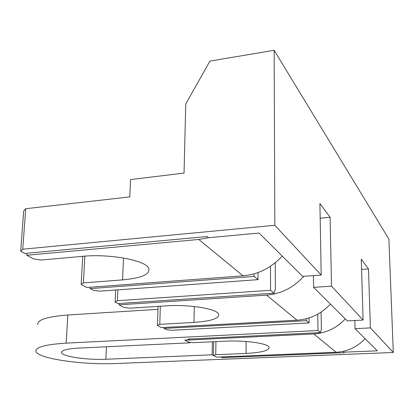 <?xml version="1.0" encoding="UTF-8"?>
<svg xmlns="http://www.w3.org/2000/svg" width="414" height="414" viewBox="0 0 414 414"><rect width="100%" height="100%" fill="white"/><g stroke="black" fill="none" stroke-linecap="round" stroke-linejoin="round"><path stroke-width="0.62" d="M157.967 309.33L67.834 315.002L66.188 343.134L318.009 330.522L320.462 332.602L188.044 339.118L189.467 339.889L184.799 340.117L189.829 342.818L78.427 348.112C66.84 348.805 61.225 350.337 61.582 352.697C62.483 356.594 87.421 360.18 105.849 359.269L212.165 354.808L212.361 341.798M212.165 354.808L216.522 357.153L220.874 356.971L222.064 357.624L344.127 352.671L343.563 352.19L343.537 351.269M189.467 339.889L189.483 339.045M189.829 342.818L189.84 342.264M221.883 356.93L222.064 357.624M66.188 343.134C45.478 344.443 35.397 347.191 35.94 351.372C37.493 358.627 82.862 365.096 116.287 363.518L393.3 352.474L370.406 327.898L368.501 268.903L361.272 259.185L363.109 320.063L331.526 286.162L330.087 217.262L319.913 203.584L321.186 275.056L274.818 225.283L22.754 249.207L25.725 208.718L23.676 211.016L20.7 251.236L22.754 249.207M67.834 315.002C47.279 316.601 37.25 319.784 37.746 324.545M20.7 251.236L24.804 253.446L207.129 236.518L208.542 237.714L259.092 233.051L302.608 276.407L321.186 275.056M254.217 276.438L90.138 288.615L93.285 290.307L99.867 291.156L258.01 279.652L254.217 276.438L253.622 273.964M258.01 279.652L258.02 272.552M117.886 289.841L117.416 300.699L115.123 302.065L117.959 303.591L273.985 293.2L270.565 290.297L270.508 266.228M273.985 293.2L275.351 289.541L275.248 262.745M163.809 327.49L164.084 328.421L166.356 329.642L171.794 330.279L309.072 322.946L306.396 320.679L305.993 318.821M309.072 322.946L309.004 317.952M318.009 330.522L317.735 314.154M320.462 332.602L321.383 329.301L321.078 312.115M363.109 320.063L347.263 320.907L313.615 287.378L313.429 275.62M343.563 352.19L377.278 350.813L355.052 328.669L354.824 320.503M117.416 300.699L270.565 290.297M164.084 328.421L306.396 320.679M90.138 288.615L89.703 287.285M393.3 352.474L388.901 239.101L274.156 50.301L209.929 61.091L185.751 103.966L184.049 173.088L130.529 179.578L129.815 196.893L25.725 208.718M274.818 225.283L274.156 50.301M313.615 287.378L331.526 286.162M361.582 269.416L368.501 268.903M355.052 328.669L370.406 327.898M320.172 218.214L330.087 217.262M115.123 302.065L115.656 290.007M26.905 253.249L26.76 255.262L198.756 239.458L208.687 237.703M26.76 255.262L33.689 258.983L41.224 260.018L82.986 256.297C108.975 253.699 144.082 260.049 148.409 267.672C151.115 273.928 142.504 278.001 122.575 279.88L83.395 282.897L81.165 284.475L86.805 287.502L243.018 275.817C258.201 274.435 271.268 267.863 282.224 256.1M297.035 320.188L266.512 295.115L119.097 304.844L123.915 307.426L129.996 308.176L166.18 305.858C187.842 304.295 214.98 308.42 218.328 313.538C220.336 318.133 212.216 321.088 193.969 322.413L159.778 324.333L157.46 325.44L161.512 327.614L297.035 320.188C310.055 319.261 321.176 313.9 330.393 304.099M266.512 295.115C281.101 293.899 293.526 287.637 303.793 276.324M336.085 352.262L313.771 333.932L184.98 340.215L188.52 342.114L193.607 342.688L225.47 341.172C244.115 340.179 266.285 343.128 268.852 346.808C270.259 350.285 262.657 352.495 246.051 353.432L215.756 354.705L213.474 355.512L216.522 357.153L336.085 352.262C347.475 351.61 357.147 347.087 365.107 338.688M313.771 333.932C326.097 333.13 336.598 328.126 345.281 318.93M81.165 284.475L82.712 256.323M157.46 325.44L158.06 306.376M119.154 303.509L119.097 304.844M213.474 355.512L213.676 341.736M83.395 282.897L84.844 256.147M215.756 354.705L215.937 341.628M159.778 324.333L160.332 306.231M105.849 359.269L106.429 346.782M243.018 275.817L198.756 239.458M123.501 258.01L122.575 279.88M246.107 341.478L246.051 353.432M194.295 306.515L193.969 322.413M61.634 351.838L61.582 352.697"/></g></svg>
